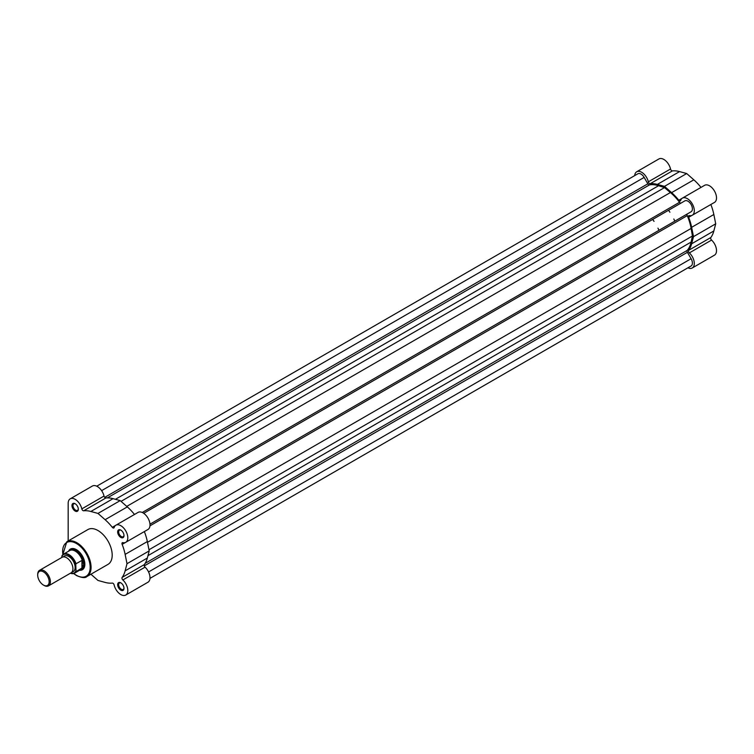 <?xml version="1.0" encoding="UTF-8"?>
<svg xmlns="http://www.w3.org/2000/svg" width="754" height="754" viewBox="0 0 754 754"><rect width="100%" height="100%" fill="white"/><g stroke="black" fill="none" stroke-linecap="round" stroke-linejoin="round"><path stroke-width="1.13" d="M96.757 486.198L637.875 173.778A6.277 3.629 60 0 1 644.152 177.407L647.846 183.806A1.791 1.037 60 0 0 648.751 184.749A1.791 1.037 60 0 0 649.448 184.909A38.577 22.271 60 0 1 658.581 185.71L664.491 187.614L670.391 192.534A38.577 22.271 60 0 1 679.533 202.279A1.791 1.037 -120 0 0 680.231 202.93A1.791 1.037 -120 0 0 681.116 203.024M149.98 578.384L691.098 265.974A6.277 3.629 60 0 0 691.098 258.716L687.403 252.317A1.791 1.037 -120 0 1 687.243 250.385A38.577 22.271 60 0 0 691.116 242.072L692.426 236.002L148.981 549.76M664.491 187.614L121.045 501.363M143.694 513.304L684.821 200.884A6.277 3.629 60 0 1 691.098 204.513A6.277 3.629 60 0 1 691.098 211.761L687.403 213.891A1.791 1.037 -120 0 0 687.243 215.644A38.577 22.271 60 0 1 691.116 228.434L692.426 236.002M634.698 175.616A9.868 5.702 60 0 1 636.715 171.771A9.868 5.702 60 0 1 641.654 172.261A9.868 5.702 60 0 1 648.327 181.818A1.791 1.037 -120 0 0 650.184 183.731A39.698 22.922 60 0 1 657.356 184.41L679.561 171.592A39.698 22.922 60 0 0 672.389 170.904A1.791 1.037 -120 0 1 670.532 169A9.868 5.702 60 0 0 663.85 159.443A9.868 5.702 60 0 0 658.921 158.953L636.715 171.771M657.356 184.41L664.491 186.361L671.616 192.638A39.698 22.922 60 0 1 678.788 200.244A1.791 1.037 -120 0 0 680.334 200.913A1.791 1.037 -120 0 0 680.655 200.479A9.868 5.702 60 0 1 682.389 198.142A9.868 5.702 60 0 1 687.328 198.632A9.868 5.702 60 0 1 693.774 207.331A9.868 5.702 60 0 1 692.257 215.239A9.868 5.702 60 0 1 689.363 215.569A1.791 1.037 -120 0 0 688.836 215.635A1.791 1.037 -120 0 0 688.638 217.303A39.698 22.922 60 0 1 691.635 227.322L713.84 214.504A39.698 22.922 60 0 0 710.852 204.504M682.389 198.142L704.594 185.324A9.868 5.702 60 0 1 709.533 185.814A9.868 5.702 60 0 1 715.98 194.513A9.868 5.702 60 0 1 714.462 202.421L692.257 215.239M664.491 186.361L686.696 173.543L679.561 171.592M686.696 173.543L693.821 179.82A39.698 22.922 60 0 1 700.984 187.407M687.921 267.802A9.868 5.702 60 0 0 692.257 267.981A9.868 5.702 60 0 0 689.363 252.901A1.791 1.037 60 0 1 688.638 250.337A39.698 22.922 60 0 0 691.635 243.787L693.51 236.633L715.716 223.815L713.84 214.504M715.716 223.815L713.84 230.96A39.698 22.922 60 0 1 710.843 237.519A1.791 1.037 60 0 0 711.569 240.083A9.868 5.702 60 0 1 714.462 255.163L692.257 267.981M693.51 236.633L691.635 227.322M120.819 590.165A4.486 2.592 60 0 1 117.652 584.67A4.486 2.592 60 0 1 120.819 582.842L120.819 582.842A4.486 2.592 60 0 1 123.995 588.327A4.486 2.592 60 0 1 120.819 590.165M121.083 583.002A3.77 2.177 -120 0 0 119.443 582.946A3.77 2.177 -120 0 0 118.868 585.962A3.77 2.177 -120 0 0 121.328 589.279A3.77 2.177 -120 0 0 123.213 589.468A3.77 2.177 -120 0 0 123.986 588.016M75.146 511.052A4.486 2.592 60 0 1 71.969 505.557A4.486 2.592 60 0 1 75.146 503.729L75.146 503.729A4.486 2.592 60 0 1 78.322 509.223A4.486 2.592 60 0 1 75.146 511.052M75.409 503.889A3.77 2.177 -120 0 0 73.769 503.832A3.77 2.177 -120 0 0 73.195 506.848A3.77 2.177 -120 0 0 75.654 510.175A3.77 2.177 -120 0 0 77.539 510.354A3.77 2.177 -120 0 0 78.303 508.903M120.819 537.423A4.486 2.592 60 0 1 117.652 531.928A4.486 2.592 60 0 1 120.819 530.1L120.819 530.1A4.486 2.592 60 0 1 123.995 535.585A4.486 2.592 60 0 1 120.819 537.423M121.083 530.26A3.77 2.177 -120 0 0 119.443 530.203A3.77 2.177 -120 0 0 118.868 533.219A3.77 2.177 -120 0 0 121.328 536.546A3.77 2.177 -120 0 0 123.213 536.725A3.77 2.177 -120 0 0 123.986 535.274M68.595 551.221A11.932 6.89 60 0 1 76.418 549.657L76.418 549.657A11.932 6.89 60 0 1 84.853 564.265A11.932 6.89 60 0 1 79.585 570.26M76.672 549.807A11.216 6.475 -120 0 0 71.319 549.393L70.169 550.052A11.216 6.475 -120 0 0 69.17 550.891M81.818 508.884A9.868 5.702 -120 0 0 70.207 498.837L92.412 486.019A9.868 5.702 -120 0 1 104.024 496.066L81.818 508.884A1.791 1.037 -120 0 0 83.034 510.628A1.791 1.037 -120 0 0 83.675 510.797A39.698 22.922 -120 0 1 90.857 511.476L97.982 513.427L105.108 519.704A39.698 22.922 -120 0 1 112.289 527.31A1.791 1.037 -120 0 0 112.93 527.885A1.791 1.037 -120 0 0 113.826 527.979A1.791 1.037 -120 0 0 114.146 527.555A9.868 5.702 -120 0 1 115.89 525.208A9.868 5.702 -120 0 1 125.758 530.91A9.868 5.702 -120 0 1 125.758 542.305A9.868 5.702 -120 0 1 122.855 542.644A1.791 1.037 -120 0 0 122.327 542.701A1.791 1.037 -120 0 0 122.139 544.369A39.698 22.922 -120 0 1 125.136 554.388L127.002 563.7L125.136 570.853A39.698 22.922 -120 0 1 122.139 577.404A1.791 1.037 60 0 0 122.855 579.967A9.868 5.702 -120 0 1 125.758 595.047A9.868 5.702 -120 0 1 120.819 594.557A9.868 5.702 -120 0 1 114.146 585A1.791 1.037 60 0 0 112.289 583.096A39.698 22.922 -120 0 1 105.108 582.408L97.982 580.457L90.914 574.228M104.024 496.066A1.791 1.037 -120 0 0 105.24 497.81A1.791 1.037 -120 0 0 105.88 497.979L83.675 510.797M86.908 576.546L108.029 564.35A20.094 11.602 -120 0 0 111.111 548.243A20.094 11.602 -120 0 0 97.982 530.533A20.094 11.602 -120 0 0 87.935 529.544L66.814 541.74A20.094 11.602 60 0 1 76.861 542.729A20.094 11.602 60 0 1 89.99 560.439A20.094 11.602 60 0 1 86.908 576.546C85.343 578.195 81.894 577.875 76.54 575.575L73.628 573.549M134.476 514.473A39.698 22.922 -120 0 0 127.313 506.886L120.188 500.609L113.053 498.658A39.698 22.922 -120 0 0 105.88 497.979M125.758 542.305L147.963 529.487A9.868 5.702 -120 0 0 147.963 518.092A9.868 5.702 -120 0 0 138.086 512.39L115.89 525.208M125.758 595.047L147.963 582.229A9.868 5.702 -120 0 0 145.06 567.149A1.791 1.037 60 0 1 144.344 564.586A39.698 22.922 -120 0 0 147.341 558.035L149.207 550.882L147.341 541.57A39.698 22.922 -120 0 0 144.344 531.57M70.207 498.837A9.868 5.702 -120 0 0 68.171 503.361L68.171 540.957M80.16 569.92A11.216 6.475 -120 0 0 81.385 569.477L82.525 568.818A11.216 6.475 -120 0 0 84.844 563.964M149.207 550.882L127.002 563.7M120.188 500.609L97.982 513.427M48.529 585.858L71.065 572.842A8.973 5.184 -120 0 0 72.921 568.733A8.973 5.184 -120 0 0 69.01 559.704A8.973 5.184 -120 0 0 62.092 557.3L39.557 570.316A8.973 5.184 60 0 1 46.475 572.72A8.973 5.184 60 0 1 50.386 581.749A8.973 5.184 60 0 1 48.529 585.858A8.973 5.184 60 0 1 44.043 585.415A8.973 5.184 60 0 1 43.723 585.217M37.7 575.132A8.096 4.675 -120 0 0 43.43 585.057A8.096 4.675 -120 0 0 49.151 581.749A8.096 4.675 -120 0 0 43.43 571.834A8.096 4.675 -120 0 0 37.7 575.132L37.7 574.425A8.973 5.184 60 0 1 39.557 570.316M72.035 571.956A8.973 5.184 -120 0 0 75.146 567.451A8.973 5.184 -120 0 0 70.48 557.696A8.973 5.184 -120 0 0 63.345 556.904M81.385 569.477A11.216 6.475 -120 0 0 83.713 564.341A11.216 6.475 -120 0 0 78.812 553.059A11.216 6.475 -120 0 0 70.169 550.052M658.968 230.309A35.89 20.716 -120 0 0 657.95 228.16M654.048 221.393A35.89 20.716 -120 0 0 652.691 219.433M674.83 221.158A35.89 20.716 -120 0 0 673.812 218.999M669.91 212.242A35.89 20.716 -120 0 0 668.544 210.281M70.273 573.304L74.552 573.163L80.725 569.6A10.99 6.343 -120 0 0 82.356 567.771L76.031 571.626A10.99 6.343 60 0 1 74.552 573.163A10.99 6.343 60 0 1 70.367 573.247M76.031 563.728L75.777 564.595A10.631 6.136 -120 0 0 68.802 555.114A10.631 6.136 -120 0 0 61.819 556.537L62.073 555.67A10.99 6.343 60 0 1 63.562 554.124A10.99 6.343 60 0 1 76.031 563.728L82.158 560.307L83.713 564.341L82.356 567.771M82.356 560.618A10.99 6.343 -120 0 0 69.736 550.561L63.562 554.124L61.969 555.792M62.073 555.67L61.819 557.46M75.777 564.595L76.031 571.626M81.932 560.316L81.932 568.214M82.158 560.307L82.158 568.054M649.448 184.909L107.36 497.885M691.116 242.072L147.963 555.66M687.243 250.385L145.154 563.351M687.403 252.317L144.278 565.896M691.098 258.716L148.547 571.956M644.152 177.407L101.611 490.647M647.846 183.806L104.721 497.376M658.581 185.71L115.419 499.308M670.391 192.534L126.757 506.396M679.533 202.279L142.242 512.484M687.403 213.891L149.971 524.181M687.243 215.644L149.961 525.849M691.116 228.434L147.482 542.296M689.363 252.901L711.569 240.083M688.638 217.303L691.946 215.39M691.635 243.787L713.84 230.96M688.638 250.337L710.843 237.519M650.184 183.731L672.389 170.904M648.327 181.818L670.532 169M671.616 192.638L693.821 179.82M678.788 200.244L682.097 198.33M73.807 573.492A19.472 11.244 -120 0 0 76.418 575.293A19.472 11.244 -120 0 0 90.178 567.347A19.472 11.244 -120 0 0 76.418 543.502A19.472 11.244 -120 0 0 62.893 554.605M144.344 564.586L122.139 577.404M145.06 567.149L122.855 579.967M147.341 558.035L125.136 570.853M147.341 541.57L125.136 554.388M125.447 542.465L122.139 544.369M115.598 525.406L112.289 527.31M127.313 506.886L105.108 519.704M113.053 498.658L90.857 511.476M70.433 573.21A10.631 6.136 -120 0 0 75.777 571.051M62.77 554.727L66.814 541.74M43.43 585.057L44.043 585.415"/></g></svg>
